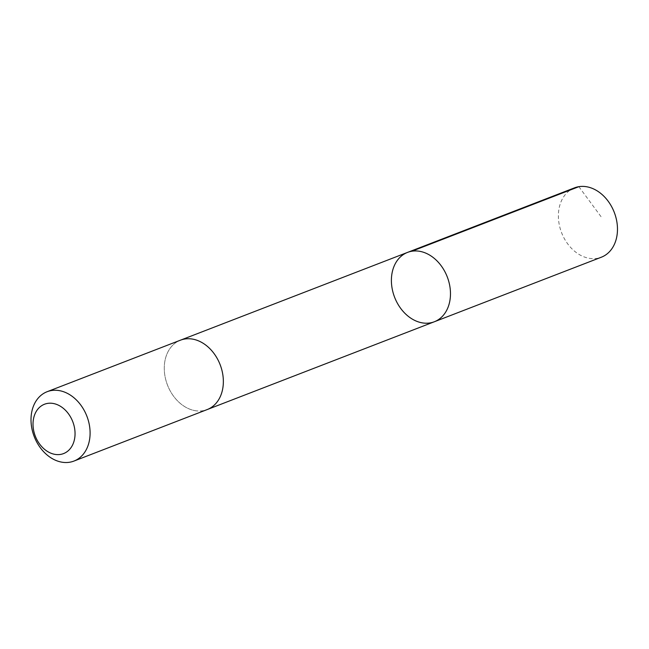 <?xml version="1.0" encoding="UTF-8"?>
<svg xmlns="http://www.w3.org/2000/svg" width="649" height="649" viewBox="0 0 649 649"><rect width="100%" height="100%" fill="white"/><g stroke="black" fill="none" stroke-linecap="round" stroke-linejoin="round"><path stroke-width="0.49" stroke-dasharray="3.25 2.43" d="M574.527 187.845A37.18 28.231 -111.1 0 0 559.308 224.911A37.18 28.231 -111.1 0 0 588.87 258.245A37.18 28.231 -111.1 0 0 601.339 257.215M194.749 410.59A37.18 28.223 -111.1 0 0 207.218 409.551A37.18 28.223 -111.1 0 0 222.429 372.494A37.18 28.223 -111.1 0 0 192.875 339.167A37.18 28.223 -111.1 0 0 180.406 340.198A37.18 28.223 -111.1 0 0 165.195 377.256A37.18 28.223 -111.1 0 0 194.749 410.59M434.343 321.758A37.18 28.231 68.9 0 1 421.874 322.796A37.18 28.231 68.9 0 1 392.321 289.462A37.18 28.231 68.9 0 1 407.531 252.404M180.884 340.019L180.406 340.198A37.18 28.231 -111.1 0 0 167.474 385.052A37.18 28.231 -111.1 0 0 207.218 409.56L207.688 409.365M578.859 186.677L601.493 217.285"/><path stroke-width="0.97" d="M421.874 322.796A37.18 28.231 68.9 0 1 392.321 289.462A37.18 28.231 68.9 0 1 407.531 252.404A37.18 28.231 68.9 0 1 447.266 276.904A37.18 28.231 68.9 0 1 434.343 321.758A37.18 28.231 68.9 0 1 421.874 322.796M601.339 257.215A37.18 28.231 -111.1 0 0 616.55 220.149A37.18 28.231 -111.1 0 0 586.988 186.815A37.18 28.231 -111.1 0 0 574.527 187.845L407.531 252.404A37.18 28.231 68.9 0 1 447.266 276.904A37.18 28.231 68.9 0 1 434.343 321.758L601.339 257.215M73.954 461.066L207.218 409.56A37.18 28.231 -111.1 0 0 222.429 372.494A37.18 28.231 -111.1 0 0 192.875 339.159A37.18 28.231 -111.1 0 0 180.406 340.198L47.142 391.704A37.18 28.231 -111.1 0 0 34.219 436.566A37.18 28.231 -111.1 0 0 73.954 461.066A37.18 28.231 -111.1 0 0 89.173 424.008A37.18 28.231 -111.1 0 0 59.611 390.674A37.18 28.231 -111.1 0 0 47.142 391.704M53.364 403.5A26.447 20.078 -111.1 0 0 36.174 438.205A26.447 20.078 -111.1 0 0 72.558 445.019A26.447 20.078 -111.1 0 0 53.364 403.5M411.864 251.228L578.859 186.677M207.688 409.365L434.343 321.758M180.884 340.019L407.531 252.404"/></g></svg>
